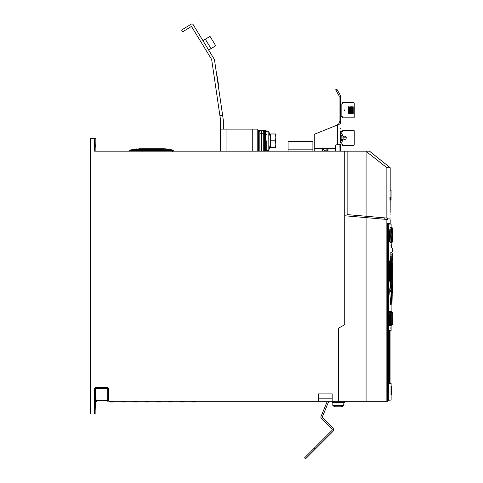 <?xml version="1.0" encoding="UTF-8"?>
<svg xmlns="http://www.w3.org/2000/svg" width="483" height="483" viewBox="0 0 483 483"><rect width="100%" height="100%" fill="white"/><g stroke="black" fill="none" stroke-linecap="round" stroke-linejoin="round"><path stroke-width="0.72" d="M335.619 405.756L343.709 405.756L343.848 402.514L332.829 402.514L332.829 405.515L343.848 405.515L343.848 402.514M108.174 401.27L107.818 401.27M95 389.183A0.688 0.682 159.9 0 1 95.688 388.501L107.721 388.501L107.721 387.493L95.32 387.493L94.632 388.181L95 389.183L95.453 401.959A0.688 0.688 -90 0 1 96.141 401.27L95.737 401.27M344.488 401.27L344.536 402.279L341.058 402.442L332.135 402.279L332.183 401.27L318.406 401.27L318.406 393.887L332.183 393.887L332.183 401.27L387.505 401.27L387.662 399.894L387.505 401.27M107.721 387.493L108.415 388.187L108.415 400.582A0.688 0.688 0 0 0 109.104 401.27L318.406 401.27M96.564 401.27L95.453 401.959M94.632 388.181L94.632 414.016L95.876 414.016L95.876 401.959M95.151 402.043L95.151 407.127C95.073 411.13 94.988 411.13 94.909 407.127L95.03 391.973L95.151 402.043M95.151 407.127C95.073 411.13 94.988 411.13 94.909 407.127L95.151 407.127M338.523 401.27L338.523 328.241L344.723 324.667L344.723 151.185L94.632 151.185L94.632 138.44L90.502 138.44L90.502 414.016L94.632 414.016M94.909 138.44L95.151 145.329C95.073 149.325 94.988 149.325 94.909 145.329L94.632 138.44M95.876 151.185L95.876 138.44L95.151 138.44M387.438 219.493L387.438 218.087L390.125 218.087C390.198 208.825 390.198 208.825 390.125 218.087L386.859 218.062L386.859 167.716L390.192 167.716L369.525 151.185L344.723 151.185M363.542 151.185L366.772 151.185M95.151 145.329C95.073 149.325 94.988 149.325 94.909 145.329L95.151 145.329M165.754 148.83L171.604 149.784A30.121 30.121 90 0 1 173.011 150.195L172.365 150.249L174.574 151.185M144.912 150.424L170.904 150.195L173.131 150.805L172.449 151.463L171.338 150.853L145.461 151.082L144.912 150.424L143.053 151.185M174.019 151.185L173.131 150.805M141.646 151.185L142.539 150.805L142.642 150.249L142.147 150.195L129.879 150.195L129.396 150.853L142.189 150.901L142.642 150.249L145.594 150.249L145.8 150.901M128.291 151.185L129.408 150.72L128.315 151.185M150.587 148.794L138.796 148.776M144.357 149.784L131.285 149.784A30.121 30.121 -90 0 0 129.879 150.195M136.78 148.855L131.4 149.784M141.145 148.77L139.032 148.77M148.999 148.77L151.239 148.77M163.616 148.77L153.89 148.77L148.51 149.277C147.81 149.525 148.088 149.694 149.344 149.784L170.27 149.784L163.858 148.77L163.489 149.458L150.05 149.76M154.373 149.458A0.688 0.489 90 0 0 153.89 148.77L145.57 149.597L151.463 148.776M144.236 149.784L145.721 149.585M142.135 151.463L142.539 150.805L141.513 151.185M133.429 149.953L133.797 149.277M142.153 148.77L151.65 148.77M151.867 148.77L158.75 148.77A0.688 0.489 -90 0 1 159.239 149.458L159.239 149.76M160.694 148.77L144.139 148.77A0.688 0.489 -90 0 0 143.65 149.458L134.461 149.76M145.468 149.652L131.575 149.76M149.018 149.953L148.51 149.277M169.304 150.255L169.944 149.585M386.859 401.27L386.859 219.445C391.302 219.831 391.302 219.831 386.859 219.445C391.302 219.831 391.302 219.831 386.859 219.445L366.078 217.622L366.078 401.27M386.859 218.062L347.132 214.591L384.208 217.839L384.208 219.21L344.723 215.756L366.078 217.622M386.859 219.445L387.451 219.493M390.192 219.735L390.192 223.52L387.662 223.52L387.662 399.894M388.682 224.347L388.441 223.798C391.635 223.798 391.635 223.798 388.441 223.798L388.712 400.033L388.41 224.347L387.662 224.347M387.662 223.798L388.441 223.798M387.662 399.755L388.41 399.755L388.441 400.31L387.614 400.31M390.759 256.352L390.512 261.623M390.512 280.496L390.656 285.302M391.2 256.449L390.844 252.386C391.2 245.817 391.2 245.817 390.844 252.386L390.91 256.292M389.443 261.122L389.443 281.003M391.508 285.725L390.391 285.036L390.433 285.556L390.324 285.079L389.684 289.945L390.662 304.314M389.835 229.31L389.31 234.961L389.624 241.397L390.282 242.436L389.582 234.961L390.524 234.961L391.121 242.128M390.904 242.206L391.025 242.695L391.272 242.436L391.025 242.695M389.914 311.281L389.395 311.281L389.232 312.906L389.666 325.252A0.411 0.411 -90 0 0 389.395 325.639L390.367 325.639L390.638 325.252L389.666 325.252L390.536 324.944L391.453 324.944L390.403 325.488M389.395 325.639L389.232 324.015L390.717 323.682L390.801 324.558L390.536 324.944L390.445 323.682L390.445 313.238L389.503 312.906L389.666 311.668L391.453 311.976L389.666 311.668L389.395 311.281L390.24 311.281M390.801 312.362L390.717 313.238L390.536 311.976L391.725 312.362L391.785 313.292L391.459 311.976L390.403 311.366M391.103 311.281L390.783 311.281L391.103 311.281A0.411 0.411 90 0 0 391.375 311.668L391.103 311.281A0.411 0.411 90 0 0 391.109 311.342L391.375 311.668L390.976 311.795M390.832 325.639L391.375 325.252A0.411 0.411 90 0 0 391.363 325.258M390.729 325.216L390.783 325.639A0.411 0.411 -90 0 1 391.055 325.252L390.976 325.125M391.375 311.668L390.85 311.511A0.411 0.411 -90 0 1 390.783 311.281L390.729 311.704M389.479 330.692L389.479 383.267M391.037 244.875L390.946 245.636M390.059 328.591L390.059 327.076M390.94 327.076L391.031 328.591L391.025 326.798M391.031 327.824L390.94 328.591M390.982 386.46L390.982 394.726L391.465 394.726L391.465 386.46L390.982 386.46M390.777 262.04L390.94 256.678L391.846 257.077L392.341 263.585M392.299 280.068L392.311 279.579M392.081 285.061L391.834 288.067M391.894 289.408L391.985 289.414C392.305 295.608 392.305 295.608 391.985 289.414L392.444 281.722C392.516 284.167 392.516 284.167 392.444 281.722L392.45 281.879M392.256 289.106C392.57 295.167 392.57 295.167 392.256 289.106C392.57 295.167 392.57 295.167 392.256 289.106L391.985 289.414L392.256 289.106M392.401 283.298L392.395 283.63M392.498 290.132L392.486 286.962L392.498 290.132M392.142 292.475L391.997 289.631M391.846 257.077L392.118 257.354L391.81 257.167C391.496 266.743 391.496 276.004 391.81 284.958L390.94 285.441L390.777 280.08M391.031 256.63L390.669 256.443M392.353 264.521L392.353 277.592L392.118 257.336L390.759 256.37M392.081 257.397L392.081 284.728M392.081 277.393L391.846 285.042M392.057 270.365L392.057 271.76M392.444 260.403L392.172 260.735L392.444 260.403C392.516 257.952 392.516 257.952 392.444 260.403L392.256 253.02L391.985 254.064L390.844 254.306M391.115 252.687C391.478 246.119 391.478 246.119 391.115 252.687L391.985 252.712C392.305 246.517 392.305 246.517 391.985 252.712L392.256 253.02C392.57 246.952 392.57 246.952 392.256 253.02C392.57 246.952 392.57 246.952 392.256 253.02M392.256 253.786L392.293 254.831M392.293 254.867L392.317 255.604M392.48 259.238L392.486 255.157M391.985 252.712L392.081 257.065M389.201 280.339L389.63 280.858L389.358 281.239L390.481 280.508L390.409 279.832L389.473 280.249L389.358 260.886L390.481 261.611L389.63 261.261M389.201 261.786L390.409 262.287L390.409 279.832L390.409 262.287L390.469 261.629L390.741 262.009L391.484 264.358L391.484 277.761L390.681 279.748M390.469 261.629L390.681 262.372M390.699 285.749L390.324 285.079M390.662 304.302L390.626 304.87L392.003 303.523L392.196 294.944L391.719 286.165L391.447 285.833L390.862 290.392L389.956 290.277L389.914 291.503L390.85 291.623L391.719 286.165M392.166 294.364L391.961 303.704L391.133 290.718M391.731 303.71L391.121 291.424M391.961 303.704L390.844 304.465L389.648 291.702M390.572 304.797L390.934 304.115M389.684 289.945L389.956 290.277L390.59 285.411L391.49 286.129M392.45 273.173L392.444 271.06C392.504 279.802 392.504 279.802 392.444 271.06C392.504 262.323 392.504 262.323 392.444 271.06L392.166 271.06M392.45 268.946L392.462 267.184M392.474 266.085L392.498 264.485M390.179 227.553L389.31 234.961M390.795 234.961C391.206 243.692 391.55 243.692 391.834 234.961C391.556 226.225 391.212 226.225 390.795 234.961L390.717 229.811L391.121 227.789M391.025 227.227L391.2 227.825M391.2 242.092L391.272 242.442L392.118 242.128C392.444 240.51 392.383 246.016 392.486 234.961C392.438 226.219 392.323 226.219 392.142 234.961C392.317 243.698 392.438 243.698 392.486 234.961C392.413 226.684 392.516 228.067 392.105 227.783L392.19 229.449M391.87 234.961C392.051 244.235 392.166 244.235 392.214 234.961C392.166 225.664 392.051 225.664 391.87 234.961L392.142 234.961M391.278 227.487L391.327 227.94M392.486 234.967L392.486 237.075M392.202 230.669L392.377 228.175M392.486 232.848L392.486 234.961C392.413 243.233 392.516 241.85 392.105 242.134M390.638 311.668L390.367 311.281M390.801 324.558L391.725 324.558L391.785 313.292L391.785 323.634L391.459 324.944L390.638 325.252A0.411 0.411 90 0 0 390.367 325.639M392.172 324.558L391.9 324.944L391.864 323.664L392.48 324.558L392.486 323.652L392.486 324.407M392.208 311.976L392.48 324.558M392.172 312.362L391.864 313.256L391.9 311.976L392.48 312.38M390.783 325.639L391.103 325.639A0.411 0.411 90 0 1 391.188 325.391L391.321 325.276A0.411 0.411 90 0 1 391.375 325.252L391.109 325.596L391.375 325.252M389.455 330.795L390.089 330.795L390.089 383.152L389.455 383.152M391.327 394.726L391.327 386.46M386.859 167.716L366.078 151.366L366.078 216.245M390.125 218.087L390.125 217.779M390.137 214.971L390.143 214.555M390.167 212.411L390.192 200.053M391.091 199.642L389.956 199.642L389.986 200.053L391.091 200.053L391.091 190.284L390.119 190.284L390.119 197.215M389.956 199.642L389.986 197.215L391.091 197.215M347.132 214.591L347.132 151.185M257.777 151.185L257.777 129.136L220.556 129.136L220.556 120.128L211.657 59.481L191.473 26.426L182.652 31.812L181.578 30.049L191.238 24.15A1.377 1.377 0 0 1 193.134 24.609L214.428 59.481L223.327 120.128L223.327 129.136M220.556 151.185L220.556 129.136M222.627 115.359L219.856 115.359M208.686 50.075L210.878 48.735M211.035 48.638L215.738 45.764L209.996 36.358L202.938 40.663L205.293 39.226L211.035 48.638M205.136 39.322L202.938 40.663M218.509 84.899L218.165 84.954L218.509 84.899L217.308 76.725L216.964 76.773M312.893 151.185L312.893 141.537L288.091 141.537L288.091 151.185M312.893 149.808L288.091 149.808M268.802 150.497L268.802 131.201L270.166 136.659L270.166 145.039L268.802 150.497L266.731 150.497L266.731 151.185L266.731 140.849M265.354 151.185L265.354 134.214L263.289 134.075L263.289 151.185L263.289 131.895L263.978 130.839L265.354 130.513A1.377 1.377 0 0 1 266.731 131.895C266.531 130.99 266.531 130.99 266.731 131.895C266.531 130.99 266.531 130.99 266.731 131.895M258.465 151.185L258.465 136.025L259.842 136.025L259.842 131.895L259.842 151.185L259.842 131.895L259.842 133.272L261.225 133.272L261.225 151.185M266.568 131.237L268.802 131.201M270.661 134.522L270.317 134.715L270.317 146.983L270.661 147.182M270.661 134.014L275.449 133.96L270.661 133.96L270.661 147.738L275.829 147.738L275.829 144.296L275.449 147.738M275.449 134.014L275.829 137.407L275.449 140.794L270.661 140.794M270.661 140.903L275.449 140.903L275.829 144.296L275.829 133.96L275.449 133.96M270.661 147.683L275.449 147.683M264.666 151.185L264.666 130.513L261.225 130.513L263.978 130.839L263.289 131.895A1.377 1.377 90.6 0 0 261.913 130.513A1.377 1.377 90.6 0 1 263.289 131.895M260.603 130.513L258.465 130.513L261.225 130.513L261.225 133.272L261.913 133.272L261.913 130.513M257.777 130.513L259.154 130.796L259.842 131.895A1.377 1.377 -92 0 1 261.225 130.513L261.218 130.513M322.535 149.808L323.344 149.742A2.349 2.349 0 0 1 327.245 149.742L327.359 151.185A1.515 1.515 0 0 1 326.103 150.515A0.972 0.972 0 0 0 324.485 150.515A1.515 1.515 0 0 1 323.23 151.185M335.631 151.185L335.631 146.083A1.377 1.377 0 0 1 337.007 144.707A1.377 1.377 0 0 0 335.631 146.083M322.535 151.185L322.535 148.426L328.048 148.426L328.048 151.185M327.359 149.808L328.048 149.808L327.359 149.808M322.535 148.426L314.27 148.426L314.27 135.234L314.27 151.185M314.27 135.234A1.377 1.377 0 0 1 315.121 133.96L339.748 124.04L340.449 122.664L340.449 96.159L339.072 96.159L339.072 122.664L338.722 124.04L339.748 124.04L339.072 124.252M340.449 151.185L340.449 144.707L337.007 144.707M338.837 124.016L337.695 124.608L337.695 144.707M339.072 144.707L339.072 151.185M340.449 130.929L340.449 141.676M340.449 133.133L340.449 133.96M341.004 140.656L342.381 140.656L342.381 139.539L341.004 139.539L341.004 140.656L340.449 141.048L340.449 134.588L340.823 134.721L341.294 133.423L340.479 133.109M340.449 128.17L340.449 128.864M340.449 132.928L340.449 131.618L341.964 131.618A0.411 0.411 0 0 0 342.381 131.201L342.381 130.651A0.411 0.411 0 0 1 342.791 130.241L353.544 130.241A0.688 0.688 0 0 1 354.232 130.929L354.232 144.707A0.688 0.688 0 0 1 353.544 145.395L342.791 145.395A0.411 0.411 0 0 1 342.381 144.985L342.381 144.429A0.411 0.411 0 0 0 341.964 144.019L340.449 144.019L340.449 144.707M339.072 121.281L340.449 121.281M339.072 96.159A1.377 1.377 0 0 0 338.891 95.471L335.631 89.826L336.82 89.138L335.631 89.826M336.82 89.138L340.08 94.783A2.753 2.753 0 0 1 340.449 96.159M340.424 123.461L340.195 123.92M326.2 150.642A1.183 1.183 0 0 0 324.389 150.642M340.449 142.612L341.294 142.207A1.654 1.654 0 0 0 342.381 140.656M341.004 139.539L342.381 139.539M341.004 136.097L342.381 136.097L341.004 136.097L340.823 134.721M341.294 133.423A1.654 1.654 0 0 1 342.381 134.98L342.381 136.097M353.544 117.84L342.791 117.84L353.544 117.84A0.688 0.688 0 0 0 354.232 117.152L354.232 103.368L354.232 117.152M342.381 116.874A0.411 0.411 0 0 0 341.964 116.463A0.411 0.411 0 0 1 342.381 116.874L342.381 117.423A0.411 0.411 0 0 0 342.791 117.84M341.964 104.056A0.411 0.411 0 0 0 342.381 103.646L342.381 103.096L342.381 103.646A0.411 0.411 0 0 1 341.964 104.056L340.449 104.056M342.791 102.68L353.544 102.68L342.791 102.68A0.411 0.411 0 0 0 342.381 103.096M340.449 116.463L341.964 116.463M353.544 102.68A0.688 0.688 0 0 1 354.232 103.368M353.194 113.704L352.505 113.704L352.505 106.815L353.194 106.815L353.194 113.704M351.817 113.704L351.129 113.704L351.129 106.815L351.817 106.815L351.817 113.704M350.441 113.704L349.752 113.704L349.752 106.815L350.441 106.815L350.441 113.704M349.064 113.704L348.376 113.704L348.376 106.815L349.064 106.815L349.064 113.704M344.928 110.257A0.344 0.344 0 0 0 344.584 109.913A0.344 0.344 0 0 0 344.24 110.257A0.344 0.344 0 0 0 344.584 110.607A0.344 0.344 0 0 0 344.928 110.257L344.584 110.257M352.946 106.815L352.946 113.704M351.57 106.815L351.57 113.704M350.193 106.815L350.193 113.704M348.817 106.815L348.817 113.704M342.93 137.818A1.654 1.654 0 0 0 344.584 139.472A1.654 1.654 0 0 0 346.239 137.818A1.654 1.654 0 0 0 344.584 136.164A1.654 1.654 0 0 0 342.93 137.818L346.239 137.818M332.183 398.161L318.406 398.161M108.415 400.582L107.721 400.594L107.721 388.501A0.688 0.682 180 0 1 108.415 389.183M96.141 401.27L96.093 400.594L107.721 400.594L107.721 401.27M95.32 387.493L95.688 388.501L96.093 400.594L95.405 400.612M195.911 401.198L195.911 401.615A0.344 0.344 78.1 0 1 195.567 401.959L192.119 401.959L195.567 401.959L195.567 401.27M195.911 401.584L195.905 400.993M191.775 401.615L191.775 401.27L191.775 401.615A0.344 0.344 0 0 0 192.119 401.959L192.119 401.27M183.854 401.27L183.854 401.959L180.407 401.959L183.854 401.959A0.344 0.344 -74.3 0 0 184.198 401.615L184.198 401.27M180.062 401.27L180.062 401.615A0.344 0.344 0 0 0 180.407 401.959L180.407 401.27M172.141 401.27L172.141 401.959L168.694 401.959L172.141 401.959A0.344 0.344 -74.3 0 0 172.485 401.615L172.485 401.27M168.35 401.27L168.35 401.615A0.344 0.344 0 0 0 168.694 401.959L168.694 401.27M160.428 401.27L160.428 401.959L156.981 401.959L160.428 401.959A0.344 0.344 -74.3 0 0 160.773 401.615L160.773 401.27M156.637 401.27L156.637 401.615A0.344 0.344 73.7 0 0 156.981 401.959L156.981 401.27M148.716 401.27L148.716 401.959L145.268 401.959L148.716 401.959A0.344 0.344 -74.3 0 0 149.06 401.615L149.06 401.27M144.924 401.27L144.924 401.615A0.344 0.344 0 0 0 145.268 401.959L145.268 401.27M137.003 401.27L137.003 401.959L133.562 401.959L137.003 401.959A0.344 0.344 -74.3 0 0 137.347 401.615L137.347 401.27M133.217 401.615L133.217 401.27L133.217 401.615A0.344 0.344 -10.6 0 0 133.562 401.959L133.562 401.27M125.29 401.27L125.29 401.959L121.849 401.959L125.29 401.959A0.344 0.344 -74.3 0 0 125.634 401.615L125.634 401.27M121.505 401.615L121.505 401.27L121.505 401.615A0.344 0.344 0 0 0 121.849 401.959L121.849 401.27M113.577 401.27L113.577 401.959L110.136 401.959L113.577 401.959A0.344 0.344 -74.3 0 0 113.922 401.615L113.922 401.27M109.792 401.27L109.792 401.615A0.344 0.344 0 0 0 110.136 401.959L110.136 401.27M323.628 418.501L322.246 417.119L328.808 401.27L322.246 417.119L332.799 427.672A2.753 2.753 0 0 1 332.799 431.567L315.26 449.105L314.288 448.133L331.827 430.595A1.377 1.377 0 0 0 331.827 428.644L321.273 418.091A1.377 1.377 0 0 1 320.972 416.594L327.317 401.27L320.972 416.594M314.288 448.133L304.544 457.878L305.522 458.85L315.26 449.105M333.312 430.854L333.572 430.045M333.566 429.152L333.3 428.355M332.799 427.672L330.07 424.943M322.656 419.473L321.273 418.091M341.058 402.442L332.135 402.279M335.516 406.783A11.024 11.024 0 0 1 332.968 405.756L332.968 405.756A11.024 11.024 0 0 0 335.516 406.783L341.161 406.783A11.024 11.024 0 0 0 343.709 405.756L343.848 405.515M305.522 458.85L304.544 457.878M174.592 151.185L172.365 150.249L171.308 150.249L171.537 150.901M170.904 150.195A0.688 0.622 90 0 1 171.338 150.853L171.338 151.185M146.114 151.185L146.228 150.195M141.942 150.998L142.153 150.195M139.273 148.77A0.688 0.489 90 0 0 138.784 149.458M143.65 149.76L146.041 149.458M162.433 149.76L162.433 149.458A0.688 0.688 -90 0 0 161.745 148.77M163.489 149.458L163.858 148.77M163.604 149.76L167.178 149.76M149.38 149.784L170.101 149.76A0.688 0.646 90 0 1 170.27 149.784M148.818 150.159L148.553 149.664L149.344 149.784M388.441 400.31L391.121 400.033L391.121 394.726M391.121 227.39L391.121 224.076L388.712 224.076M389.232 324.015L389.232 312.906M391.121 386.46L391.121 383.43L389.54 383.43M389.54 330.517L391.121 330.517L391.121 325.518M392.166 281.251L392.498 283.569M391.484 264.358L391.212 263.984L391.484 264.358M391.212 278.136L391.484 277.761L391.212 278.136M389.576 280.907L390.717 280.249L391.465 277.87L391.236 277.049M391.508 277.127L391.465 264.255L390.481 261.611M392.196 294.944L391.924 294.612L392.196 294.944M391.725 312.362L391.453 311.976M390.717 323.682L390.717 313.238M391.453 324.944L391.725 324.558M392.136 323.664L392.136 313.256M391.785 313.225L391.785 323.695M391.091 198.634L389.944 198.634M391.091 197.625L389.956 197.625M226.068 129.136L226.068 151.185M252.265 151.185L252.265 129.136M266.731 134.359L265.354 134.214L265.354 130.513M263.289 133.272L261.913 133.272L261.913 151.185M258.465 130.513L258.465 136.025L257.777 136.025M259.842 130.513L259.154 130.796M263.289 130.513L263.978 130.839M328.048 148.426L335.631 148.426M323.344 149.742L324.485 150.515M340.449 146.083L339.072 146.083M339.072 122.664L340.449 122.664M337.508 90.327L336.319 91.021M342.381 140.227L341.004 140.227M341.004 135.409L342.381 135.409M341.143 104.056L341.143 116.463M352.759 113.704L352.759 106.815M351.376 113.704L351.376 106.815M350 113.704L350 106.815M348.623 113.704L348.623 106.815M341.143 131.618L341.143 133.368M341.143 136.097L341.143 139.539M341.143 142.268L341.143 144.019M166.11 148.855L164.117 148.776M173.494 150.853L173.011 150.195M129.396 151.185L129.396 150.853M131.285 149.784L131.642 149.784M131.509 149.766L137.039 148.836M171.38 149.766L165.85 148.836M165.554 148.824L164.099 148.776M391.121 311.408L391.121 304.471M391.393 247.737L391.121 242.532M392.238 294.081L392.498 290.211M392.498 286.491L392.226 283.177M392.468 282.549L392.48 282.887M390.934 285.815L392.118 284.789L392.353 278.25M392.244 248.045L391.387 247.731M392.444 260.415L392.166 260.868L392.226 258.948M392.498 251.909L392.238 248.045M392.45 260.18L392.468 259.576M392.208 295.644L391.465 285.707M391.707 304.169L391.997 303.626M392.232 278.232L392.232 263.887M392.498 264.491L392.486 265.046M390.276 227.481L391.502 228.332L391.834 234.961C391.683 244.072 391.339 241.415 391.127 242.128L390.276 242.436M392.395 228.211L391.266 227.481M392.444 229.105L392.468 230.355M392.486 232.552L392.486 233.428M392.486 234.279L392.486 234.961M392.48 324.564L392.22 324.938M389.485 383.279L389.268 330.795M390.192 190.284L390.192 167.716"/></g></svg>
